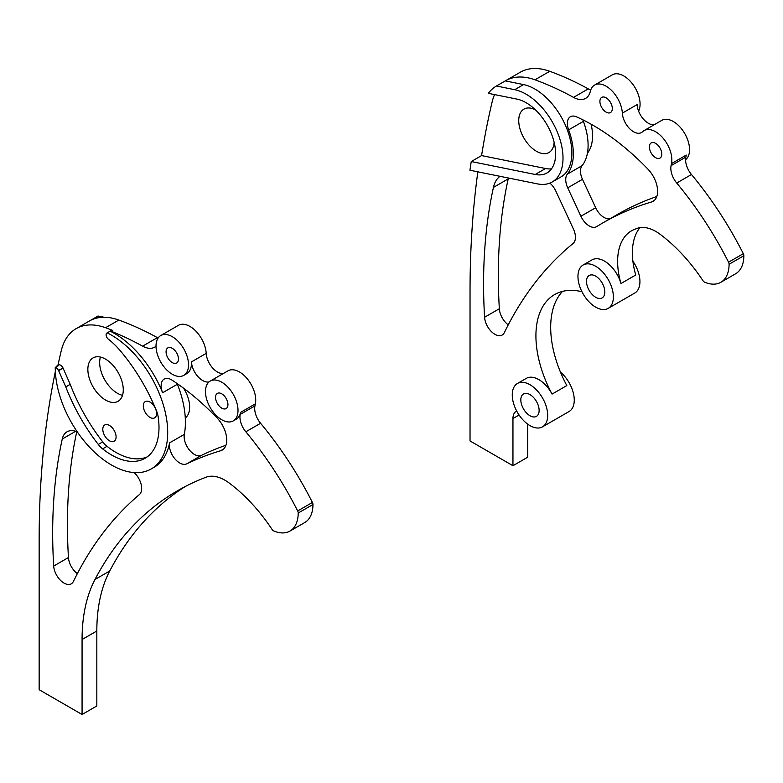 <?xml version="1.0" encoding="UTF-8"?>
<svg xmlns="http://www.w3.org/2000/svg" width="783" height="783" viewBox="0 0 783 783"><rect width="100%" height="100%" fill="white"/><g stroke="black" fill="none" stroke-linecap="round" stroke-linejoin="round"><path stroke-width="1.17" d="M499.955 176.302A41.744 24.097 -120 0 0 493.437 187.411A568.742 328.361 -120 0 0 484.579 317.262A14.613 8.437 -120 0 0 494.885 334.302A14.613 8.437 -120 0 0 502.187 335.026A14.613 8.437 -120 0 0 504.34 332.618A667.86 385.588 60 0 1 573.078 243.493A14.613 8.437 -120 0 0 573.45 229.057L555.852 191.121A14.613 8.437 -120 0 0 549.881 183.105M589.237 225.954A14.613 8.437 -120 0 0 596.548 226.678A14.613 8.437 -120 0 0 596.685 226.59A667.86 385.588 60 0 1 602.959 222.832A667.86 385.588 60 0 1 651.505 201.975A21.855 12.616 -120 0 0 653.1 201.29A21.855 12.616 -120 0 0 647.893 169.099A208.709 120.494 -120 0 0 576.533 116.853A14.613 8.437 -120 0 0 570.396 116.726A14.613 8.437 -120 0 0 568.634 129.861A54.262 31.33 60 0 1 567.342 174.169A14.613 8.437 -120 0 0 567.714 187.832L580.898 216.255A14.613 8.437 -120 0 0 589.237 225.954M610.29 218.594A14.613 8.437 60 0 1 603.996 217.429A14.613 8.437 60 0 1 595.657 207.74L582.474 179.317A14.613 8.437 60 0 1 582.102 165.644A54.262 31.33 -120 0 0 583.394 121.345A14.613 8.437 60 0 1 582.895 119.848M526.117 94.195A52.177 30.126 -120 0 0 514.715 89.702L496.432 86.003A79.514 45.913 -120 0 0 488.347 93.324L516.995 99.118A41.744 24.097 60 0 1 526.117 102.72A41.744 24.097 60 0 1 553.385 139.501A41.744 24.097 60 0 1 546.984 172.945A41.744 24.097 60 0 1 535.239 174.482L471.258 161.543A1043.533 602.489 -120 0 0 469.937 170.234L511.035 178.544A64.725 37.369 60 0 1 512.63 178.867L537.52 183.897A52.177 30.126 -120 0 0 552.201 181.989A52.177 30.126 -120 0 0 560.207 140.177A52.177 30.126 -120 0 0 526.117 94.195M552.201 181.989L561.059 176.87A52.177 30.126 -120 0 0 569.055 135.058A52.177 30.126 -120 0 0 534.975 89.086A52.177 30.126 -120 0 0 523.573 84.584L505.289 80.894A79.514 45.913 -120 0 1 505.554 80.737A79.514 45.913 -120 0 1 534.975 79.807A341.525 197.179 -120 0 1 573.518 97.386A25.046 14.456 60 0 0 585.606 98.384A25.046 14.456 60 0 0 590.304 91.435A23.001 13.282 -120 0 1 594.61 85.063A23.001 13.282 -120 0 1 606.111 86.199A23.001 13.282 -120 0 1 622.338 113.124A15.905 9.181 60 0 0 633.555 131.75A15.905 9.181 60 0 0 641.512 132.533A15.905 9.181 60 0 0 642.569 131.74A23.001 13.282 -120 0 1 644.086 130.585A23.001 13.282 -120 0 1 655.586 131.73A23.001 13.282 -120 0 1 671.491 163.608L671.07 165.644L685.83 157.129A15.905 9.181 -120 0 0 691.477 174.511A248.632 143.553 60 0 1 743.312 253.672A3.338 1.928 60 0 1 743.85 255.738A39.776 22.971 60 0 1 735.609 273.786L720.849 282.301A39.776 22.971 -120 0 0 729.09 264.253A3.338 1.928 -120 0 0 728.552 262.197A248.632 143.553 -120 0 0 676.718 183.026A15.905 9.181 60 0 1 671.07 165.644M554.129 142.222A25.046 14.456 60 0 1 548.971 152.519A25.046 14.456 60 0 1 536.453 151.285A25.046 14.456 60 0 1 520.088 129.215A25.046 14.456 60 0 1 523.925 109.14A25.046 14.456 60 0 1 535.425 109.826M655.586 157.667A8.77 5.06 60 0 1 649.861 149.935A8.77 5.06 60 0 1 651.202 142.917A8.77 5.06 60 0 1 655.586 143.348A8.77 5.06 60 0 1 661.312 151.07A8.77 5.06 60 0 1 659.971 158.097A8.77 5.06 60 0 1 655.586 157.667M606.111 112.135A8.77 5.06 60 0 1 600.385 104.413A8.77 5.06 60 0 1 601.726 97.386A8.77 5.06 60 0 1 606.111 97.816A8.77 5.06 60 0 1 611.836 105.548A8.77 5.06 60 0 1 610.495 112.566A8.77 5.06 60 0 1 606.111 112.135M622.338 113.124L637.098 104.609A15.905 9.181 -120 0 0 648.314 123.225A15.905 9.181 -120 0 0 654.304 124.693M595.657 297.256A12.939 7.468 60 0 1 587.211 285.854A12.939 7.468 60 0 1 589.188 275.489A12.939 7.468 60 0 1 595.657 276.125A12.939 7.468 60 0 1 604.114 287.527A12.939 7.468 60 0 1 602.127 297.902A12.939 7.468 60 0 1 595.657 297.256M529.974 415.734A12.939 7.468 60 0 1 521.517 404.331A12.939 7.468 60 0 1 523.504 393.957A12.939 7.468 60 0 1 529.974 394.603A12.939 7.468 60 0 1 538.43 406.005A12.939 7.468 60 0 1 536.443 416.37A12.939 7.468 60 0 1 529.974 415.734M560.471 372.16A25.046 14.456 60 0 1 573.557 393.986A25.046 14.456 60 0 1 569.065 411.525L542.502 426.852A25.046 14.456 -120 0 0 546.338 406.788A25.046 14.456 -120 0 0 529.974 384.717A25.046 14.456 -120 0 0 517.455 383.474A25.046 14.456 -120 0 0 513.609 403.548A25.046 14.456 -120 0 0 529.974 425.619A25.046 14.456 -120 0 0 542.502 426.852M562.576 291.384A90.123 52.03 -120 0 0 566.814 385.569L552.054 394.094A25.046 14.456 -120 0 0 538.831 379.608A25.046 14.456 -120 0 0 526.303 378.365L517.455 383.474M591.116 124.194A45.913 26.514 60 0 1 587.436 153.165M594.61 85.063L612.316 74.835A23.001 13.282 60 0 1 623.816 75.971A23.001 13.282 60 0 1 638.585 111.137M644.086 130.585L661.801 120.367A23.001 13.282 60 0 1 673.302 121.502A23.001 13.282 60 0 1 688.091 141.028A23.001 13.282 60 0 1 685.585 159.683M632.889 261.189A25.046 14.456 60 0 1 634.749 293.048L608.185 308.385A25.046 14.456 -120 0 0 612.022 288.31A25.046 14.456 -120 0 0 595.657 266.249A25.046 14.456 -120 0 0 583.139 265.006A25.046 14.456 -120 0 0 579.303 285.071A25.046 14.456 -120 0 0 595.657 307.142A25.046 14.456 -120 0 0 608.185 308.385M639.975 227.638A66.79 38.563 -120 0 0 635.727 274.999L620.968 283.524A25.046 14.456 -120 0 0 604.515 261.131A25.046 14.456 -120 0 0 591.997 259.887L583.139 265.006M508.245 324.867A14.613 8.437 60 0 1 499.339 308.747A568.742 328.361 60 0 1 508.196 178.886A41.744 24.097 60 0 1 508.402 178.015M656.82 196.494A667.86 385.588 -120 0 0 617.709 214.317L602.959 222.832M527.713 424.141L527.713 457.203L512.953 465.728L512.953 418.553A15.905 9.181 60 0 1 516.251 411.271A15.905 9.181 60 0 1 516.702 411.036M505.554 80.737L520.313 72.212A79.514 45.913 60 0 1 549.735 71.292A341.525 197.179 60 0 1 588.278 88.87A25.046 14.456 -120 0 0 590.725 90.016M671.491 163.608L686.251 155.083L685.83 157.129M552.054 394.094A90.123 52.03 60 0 1 554.589 294.584A90.123 52.03 60 0 1 581.955 291.726M620.968 283.524A66.79 38.563 60 0 1 631.46 230.858A66.79 38.563 60 0 1 634.426 229.429A584.382 337.395 60 0 1 637.01 228.421A41.744 24.097 60 0 1 660.128 234.293A125.221 72.3 60 0 1 702.889 280.578A3.338 1.928 -120 0 0 704.68 282.193A39.776 22.971 -120 0 0 720.849 282.301M477.845 171.829A1043.533 602.489 -120 0 0 470.035 290.914L470.035 440.946L512.953 465.728M551.506 168.844A41.744 24.097 60 0 1 545.565 168.511L481.584 155.582A1043.533 602.489 60 0 1 492.135 101.947A79.514 45.913 60 0 1 494.543 94.577M496.432 86.003L505.289 80.894M481.584 155.582L471.258 161.543M225.935 445.263A667.86 385.588 -120 0 0 201.446 455.354A14.613 8.437 60 0 1 194.468 454.453A14.613 8.437 60 0 1 184.328 434.35L169.568 442.875A14.613 8.437 -120 0 0 179.708 462.978A14.613 8.437 -120 0 0 186.687 463.869A667.86 385.588 60 0 1 220.62 450.744A21.855 12.616 -120 0 0 222.206 450.068A21.855 12.616 -120 0 0 217.008 417.868A208.709 120.494 -120 0 0 172.172 380.225A14.613 8.437 -120 0 0 164.176 379.07A14.613 8.437 -120 0 0 162.619 392.753A79.514 45.913 60 0 0 114.426 333.441A79.514 45.913 60 0 0 110.217 331.199L107.271 332.902A79.514 45.913 60 0 1 111.47 335.144A79.514 45.913 60 0 1 163.422 405.222A79.514 45.913 60 0 1 151.236 468.939A79.514 45.913 60 0 1 111.47 464.994A79.514 45.913 60 0 1 55.25 367.413L58.196 365.71A4.169 2.408 60 0 0 57.071 365.867A4.169 2.408 60 0 0 56.366 366.767M77.321 431.922A25.046 14.456 -120 0 0 67.015 431.805A25.046 14.456 -120 0 0 62.258 439.018A553.366 319.484 -120 0 0 53.694 566.05A14.613 8.437 -120 0 0 63.991 583.071A14.613 8.437 -120 0 0 71.302 583.795A14.613 8.437 -120 0 0 73.455 581.387A667.86 385.588 60 0 1 139.354 494.611A14.613 8.437 -120 0 0 134.108 472.57M183.555 388.192A24.841 14.339 60 0 1 185.287 417.946M109.444 425.443A9.396 5.422 -120 0 0 104.746 424.983A9.396 5.422 -120 0 0 103.307 432.51A9.396 5.422 -120 0 0 109.444 440.78A9.396 5.422 -120 0 0 114.142 441.25A9.396 5.422 -120 0 0 115.581 433.723A9.396 5.422 -120 0 0 109.444 425.443M149.964 402.051A9.396 5.422 -120 0 0 145.266 401.591A9.396 5.422 -120 0 0 143.827 409.118A9.396 5.422 -120 0 0 149.964 417.388A9.396 5.422 -120 0 0 154.652 417.858A9.396 5.422 -120 0 0 156.091 410.331A9.396 5.422 -120 0 0 149.964 402.051M122.51 395.327A25.046 14.456 60 0 1 117.362 393.232A25.046 14.456 60 0 1 100.42 357.068M105.558 359.152A25.046 14.456 -120 0 0 93.04 357.919A25.046 14.456 -120 0 0 89.203 377.983A25.046 14.456 -120 0 0 105.558 400.054A25.046 14.456 -120 0 0 118.086 401.297A25.046 14.456 -120 0 0 121.923 381.223A25.046 14.456 -120 0 0 105.558 359.152M55.348 371.504A1043.533 602.489 -120 0 0 39.15 539.683L39.15 689.715L82.068 714.497L82.068 639.515A196.181 113.271 60 0 1 94.968 579.508A584.382 337.395 60 0 1 177.575 490.726A584.382 337.395 60 0 1 206.125 477.19A41.744 24.097 60 0 1 224.956 480.224A41.744 24.097 60 0 1 229.243 483.062A125.221 72.3 60 0 1 271.995 529.347A3.338 1.928 -120 0 0 273.482 530.805A3.338 1.928 -120 0 0 273.796 530.962A39.776 22.971 -120 0 0 289.964 531.07A39.776 22.971 -120 0 0 298.206 513.022A3.338 1.928 -120 0 0 297.667 510.966A248.632 143.553 -120 0 0 245.833 431.795A15.905 9.181 60 0 1 240.185 414.413L240.606 412.377A23.001 13.282 60 0 1 236.202 419.199L233.246 420.902A23.001 13.282 -120 0 0 236.769 402.472A23.001 13.282 -120 0 0 221.746 382.202A23.001 13.282 -120 0 0 210.245 381.067A23.001 13.282 -120 0 0 206.722 399.496A23.001 13.282 -120 0 0 221.746 419.757A23.001 13.282 -120 0 0 233.246 420.902M221.746 393.82A8.77 5.06 -120 0 0 217.371 393.389A8.77 5.06 -120 0 0 216.02 400.416A8.77 5.06 -120 0 0 221.746 408.139A8.77 5.06 -120 0 0 226.13 408.569A8.77 5.06 -120 0 0 227.471 401.552A8.77 5.06 -120 0 0 221.746 393.82M172.27 374.235A23.001 13.282 -120 0 0 183.77 375.37A23.001 13.282 -120 0 0 187.294 356.94A23.001 13.282 -120 0 0 172.27 336.67A23.001 13.282 -120 0 0 160.769 335.535A23.001 13.282 -120 0 0 157.246 353.965A23.001 13.282 -120 0 0 172.27 374.235M209.061 381.908A15.905 9.181 60 0 1 197.766 376.398A15.905 9.181 60 0 1 191.453 361.903A23.001 13.282 60 0 1 186.716 373.667L183.77 375.37M160.769 335.535L178.475 325.307A23.001 13.282 60 0 1 189.975 326.452A23.001 13.282 60 0 1 206.203 353.378A15.905 9.181 -120 0 0 223.409 373.462M210.245 381.067L227.961 370.839A23.001 13.282 60 0 1 239.461 371.974A23.001 13.282 60 0 1 255.366 403.852L254.945 405.897A15.905 9.181 -120 0 0 260.582 423.28A248.632 143.553 60 0 1 312.417 502.441A3.338 1.928 60 0 1 312.965 504.506A39.776 22.971 60 0 1 304.724 522.555L289.964 531.07M172.27 348.298A8.77 5.06 -120 0 0 167.885 347.858A8.77 5.06 -120 0 0 166.544 354.885A8.77 5.06 -120 0 0 172.27 362.607A8.77 5.06 -120 0 0 176.655 363.048A8.77 5.06 -120 0 0 177.995 356.02A8.77 5.06 -120 0 0 172.27 348.298M169.568 442.875A79.514 45.913 60 0 1 154.182 467.236L151.236 468.939M184.328 434.35A79.514 45.913 -120 0 0 177.379 384.238A14.613 8.437 60 0 1 177.124 383.562M55.25 367.413A4.169 2.408 60 0 1 58.647 370.692A62.2 35.91 -120 0 0 58.549 370.457L65.792 386.9A132.738 76.636 -120 0 0 98.296 444.45A18.185 10.492 -120 0 0 102.622 448.874A67.201 38.798 -120 0 0 145.08 458.27A67.201 38.798 -120 0 0 158.166 416.81A18.185 10.492 -120 0 0 156.492 410.85A132.738 76.636 -120 0 0 120.651 351.175A58.647 33.865 -120 0 0 108.328 339.156A3.817 2.202 60 0 1 106.224 335.809A3.817 2.202 60 0 1 106.889 333.049L111.313 330.495A3.817 2.202 -120 0 1 112.811 330.475A341.525 197.179 60 0 0 105.558 327.725A79.514 45.913 -120 0 0 76.147 328.654A79.514 45.913 -120 0 0 61.25 350.715A1043.533 602.489 60 0 0 57.932 365.367M89.154 321.138A79.514 45.913 60 0 1 89.428 320.981A79.514 45.913 60 0 1 118.84 320.061A341.525 197.179 60 0 1 157.383 337.639A25.046 14.456 -120 0 0 158.117 338.021M89.693 320.834L98.012 316.029L104.1 317.262M82.068 714.497L96.828 705.972L96.828 630.99A196.181 113.271 -120 0 1 109.728 570.993A584.382 337.395 -120 0 1 185.052 486.635M156.003 346.243A25.046 14.456 60 0 1 154.721 347.153A25.046 14.456 60 0 1 142.633 346.155A341.525 197.179 -120 0 0 111.333 331.326A3.817 2.202 60 0 0 110.217 331.199M58.549 370.457L62.973 367.902A4.169 2.408 -120 0 0 58.539 365.015L57.071 365.867M65.792 386.9L70.216 384.345L62.973 367.902A62.2 35.91 60 0 1 63.071 368.137L58.647 370.692M70.216 384.345A132.738 76.636 -120 0 0 102.73 441.886A18.185 10.492 -120 0 0 107.046 446.32A67.201 38.798 -120 0 0 147.214 456.871M77.36 573.636A14.613 8.437 60 0 1 68.454 557.535A553.366 319.484 60 0 1 76.754 431.697M514.715 89.702L523.573 84.584M519.09 415.01L512.953 418.553M588.278 88.87L573.518 97.386M549.735 71.292L534.975 79.807M691.477 174.511L676.718 183.026M728.552 262.197L743.312 253.672M743.85 255.738L729.09 264.253M545.565 168.511L535.239 174.482M583.394 121.345L568.634 129.861M582.102 165.644L567.342 174.169M654.48 200.262L651.505 201.975M595.657 207.74L580.898 216.255M582.474 179.317L567.714 187.832M499.339 308.747L484.579 317.262M508.196 178.886L493.437 187.411M201.446 455.354L186.687 463.869M191.453 361.903L206.203 353.378M240.606 412.377L255.366 403.852M177.379 384.238L162.619 392.753M105.558 327.725L118.84 320.061M260.582 423.28L245.833 431.795M297.667 510.966L312.417 502.441M82.068 639.515L96.828 630.99M94.968 579.508L109.728 570.993M112.811 330.475L111.333 331.326M142.633 346.155L157.383 337.639M312.965 504.506L298.206 513.022M240.185 414.413L254.945 405.897M98.296 444.45L102.73 441.886M102.622 448.874L107.046 446.32M75.638 431.296L62.258 439.018M68.454 557.535L53.694 566.05M223.595 449.031L220.62 450.744M76.147 328.654L89.428 320.981"/></g></svg>
